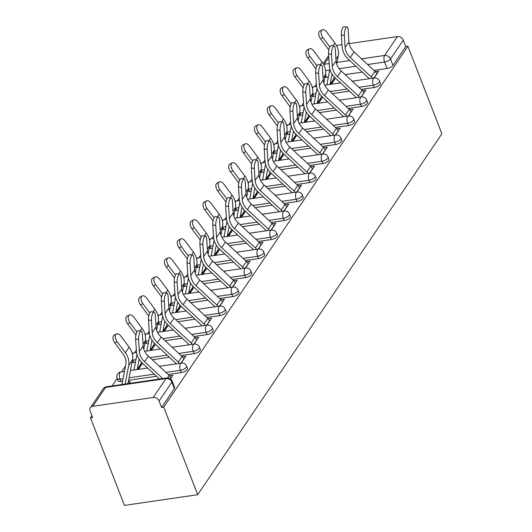 <?xml version="1.0" encoding="UTF-8"?>
<svg xmlns="http://www.w3.org/2000/svg" width="532" height="532" viewBox="0 0 532 532"><rect width="100%" height="100%" fill="white"/><g stroke="black" fill="none" stroke-linecap="round" stroke-linejoin="round"><path stroke-width="0.8" d="M361.115 89.409L374.222 87.501A4.854 1.935 -21.2 0 0 380.141 84.435A4.854 1.935 -21.2 0 0 380.393 83.305L379.509 81.024A4.854 1.935 158.8 0 1 379.256 82.154A4.854 1.935 158.8 0 1 373.338 85.213L358.867 87.328M348.254 108.422L361.361 106.506A4.854 1.935 -21.2 0 0 367.279 103.447A4.854 1.935 -21.2 0 0 367.532 102.31L366.648 100.029A4.854 1.935 158.8 0 1 366.395 101.16A4.854 1.935 158.8 0 1 360.477 104.225L346.006 106.334M335.393 127.427L348.5 125.512A4.854 1.935 -21.2 0 0 354.418 122.453A4.854 1.935 -21.2 0 0 354.671 121.323L353.787 119.035A4.854 1.935 158.8 0 1 353.534 120.172A4.854 1.935 158.8 0 1 347.615 123.231L333.145 125.339M322.532 146.433L335.639 144.518A4.854 1.935 -21.2 0 0 341.557 141.459A4.854 1.935 -21.2 0 0 341.81 140.328L340.926 138.047A4.854 1.935 158.8 0 1 340.673 139.178A4.854 1.935 158.8 0 1 334.754 142.237L320.284 144.352M309.671 165.439L322.778 163.53A4.854 1.935 -21.2 0 0 328.696 160.465A4.854 1.935 -21.2 0 0 328.949 159.334L328.064 157.053A4.854 1.935 158.8 0 1 327.812 158.184A4.854 1.935 158.8 0 1 321.893 161.243L307.423 163.357M296.809 184.451L309.917 182.536A4.854 1.935 -21.2 0 0 315.835 179.477A4.854 1.935 -21.2 0 0 316.088 178.34L315.203 176.059A4.854 1.935 158.8 0 1 314.951 177.189A4.854 1.935 158.8 0 1 309.032 180.255L294.562 182.363M283.948 203.457L297.055 201.542A4.854 1.935 -21.2 0 0 302.974 198.483A4.854 1.935 -21.2 0 0 303.233 197.352L302.342 195.064A4.854 1.935 158.8 0 1 302.09 196.202A4.854 1.935 158.8 0 1 296.171 199.261L281.701 201.369M271.087 222.462L284.194 220.547A4.854 1.935 -21.2 0 0 290.12 217.488A4.854 1.935 -21.2 0 0 290.372 216.358L289.481 214.077A4.854 1.935 158.8 0 1 289.228 215.207A4.854 1.935 158.8 0 1 283.31 218.266L268.846 220.381M258.226 241.468L271.333 239.56A4.854 1.935 -21.2 0 0 277.258 236.494A4.854 1.935 -21.2 0 0 277.511 235.363L276.627 233.083A4.854 1.935 158.8 0 1 276.367 234.213A4.854 1.935 158.8 0 1 270.449 237.272L255.985 239.387M245.365 260.481L258.472 258.565A4.854 1.935 -21.2 0 0 264.397 255.506A4.854 1.935 -21.2 0 0 264.65 254.376L263.766 252.088A4.854 1.935 158.8 0 1 263.506 253.219A4.854 1.935 158.8 0 1 257.588 256.284L243.124 258.392M232.504 279.486L245.611 277.571A4.854 1.935 -21.2 0 0 251.536 274.512A4.854 1.935 -21.2 0 0 251.789 273.382L250.905 271.094A4.854 1.935 158.8 0 1 250.652 272.231A4.854 1.935 158.8 0 1 244.727 275.29L230.263 277.405M219.643 298.492L232.757 296.577A4.854 1.935 -21.2 0 0 238.675 293.518A4.854 1.935 -21.2 0 0 238.928 292.387L238.043 290.106A4.854 1.935 158.8 0 1 237.791 291.237A4.854 1.935 158.8 0 1 231.866 294.296L217.402 296.41M206.788 317.498L219.896 315.589A4.854 1.935 -21.2 0 0 225.814 312.523A4.854 1.935 -21.2 0 0 226.067 311.393L225.182 309.112A4.854 1.935 158.8 0 1 224.93 310.242A4.854 1.935 158.8 0 1 219.004 313.301L204.541 315.416M193.927 336.51L207.034 334.595A4.854 1.935 -21.2 0 0 212.953 331.536A4.854 1.935 -21.2 0 0 213.206 330.405L212.321 328.118A4.854 1.935 158.8 0 1 212.069 329.248A4.854 1.935 158.8 0 1 206.15 332.314L191.68 334.422M181.066 355.516L194.173 353.6A4.854 1.935 -21.2 0 0 200.092 350.541A4.854 1.935 -21.2 0 0 200.345 349.411L199.46 347.13A4.854 1.935 158.8 0 1 199.207 348.261A4.854 1.935 158.8 0 1 193.289 351.32L178.819 353.434M168.205 374.521L181.312 372.606A4.854 1.935 -21.2 0 0 187.231 369.547A4.854 1.935 -21.2 0 0 187.483 368.417L186.599 366.136A4.854 1.935 158.8 0 1 186.346 367.266A4.854 1.935 158.8 0 1 180.428 370.325L165.957 372.44M316.374 83.956L314.518 86.703M303.513 102.962L301.657 105.708M290.652 121.974L288.796 124.714M277.79 140.98L275.935 143.726M264.936 159.986L263.074 162.732M252.075 178.991L250.213 181.738M239.214 198.004L237.352 200.744M226.353 217.009L224.491 219.756M213.492 236.015L211.636 238.762M200.631 255.021L198.775 257.767M187.769 274.033L185.914 276.78M174.908 293.039L173.053 295.785M162.047 312.045L160.192 314.791M149.186 331.05L147.331 333.797M136.325 350.063L134.47 352.809M125.479 366.096L121.609 371.815M117.106 378.465L112.039 385.953M91.91 415.705L90.48 417.826L124.441 505.4L197.698 494.707L163.73 407.133L407.918 46.231L441.886 133.805L197.698 494.707M349.165 43.624L397.404 36.582A4.854 3.857 34.1 0 1 403.283 40.113L405.776 46.543L393.002 65.429A4.854 1.935 158.8 0 1 387.083 68.488L373.976 70.404M362.272 72.113L345.168 74.613M328.364 77.067L326.641 77.313L325.491 74.34M336.47 45.513A4.854 3.857 34.1 0 1 336.962 45.406L342.016 44.668M405.776 46.543L407.918 46.231M92.781 406.308L153.216 397.484L165.997 378.598L105.555 387.422L92.781 406.308A4.854 3.857 -145.9 0 0 90.367 407.738A4.854 3.857 -145.9 0 0 90.114 411.083L92.615 417.514L90.48 417.826M161.595 407.439L174.37 388.553A4.854 1.935 -21.2 0 0 174.622 387.422L172.129 380.992A4.854 1.935 158.8 0 1 171.876 382.122L159.095 401.008L161.595 407.439L163.73 407.133M159.095 401.008A4.854 3.857 -145.9 0 0 153.216 397.484M170.526 378.87L172.98 375.253L169.775 375.718L170.007 376.324M128.91 383.492L130.267 381.491L128.318 381.777M181.193 363.117L185.841 356.247L182.636 356.713L182.868 357.318M141.911 362.658L141.18 362.764M194.054 344.104L198.702 337.241L195.497 337.707L195.729 338.305M154.772 343.652L154.034 343.758M206.915 325.099L211.563 318.229L208.358 318.701L208.591 319.3M167.633 324.646L166.895 324.753M219.776 306.093L224.424 299.223L221.219 299.689L221.452 300.294M180.494 305.634L179.756 305.747M232.637 287.081L237.279 280.218L234.08 280.683L234.313 281.288M193.355 286.628L192.617 286.735M245.498 268.075L250.14 261.205L246.941 261.678L247.174 262.276M206.217 267.623L205.478 267.729M258.359 249.069L263.001 242.2L259.802 242.672L260.035 243.27M219.078 248.617L218.339 248.723M271.214 230.063L275.862 223.194L272.663 223.659L272.896 224.265M231.939 229.605L231.201 229.718M284.075 211.051L288.723 204.188L285.518 204.654L285.757 205.252M244.8 210.599L244.062 210.705M296.936 192.045L301.584 185.176L298.379 185.648L298.612 186.247M257.661 191.593L256.923 191.7M309.797 173.04L314.445 166.17L311.24 166.642L311.473 167.241M270.522 172.587L269.784 172.694M322.658 154.034L327.306 147.165L324.101 147.63L324.334 148.235M283.376 153.575L282.645 153.688M335.519 135.022L340.167 128.159L336.962 128.624L337.195 129.223M296.238 134.569L295.506 134.676M348.38 116.016L353.029 109.146L349.823 109.619L350.056 110.217M309.099 115.564L308.367 115.67M361.241 97.01L365.89 90.141L362.684 90.606L362.917 91.211M321.96 96.558L321.228 96.664M349.411 91.118L332.307 93.619M315.503 96.073L313.78 96.325L312.896 94.038A4.854 1.935 158.8 0 1 312.49 94.091M336.55 110.131L319.446 112.624M302.642 115.078L300.919 115.331L300.035 113.05A4.854 1.935 158.8 0 1 299.636 113.097M323.689 129.136L306.585 131.63M289.78 134.084L288.065 134.337L287.174 132.056A4.854 1.935 158.8 0 1 286.775 132.102M310.828 148.142L293.724 150.642M276.919 153.096L275.204 153.342L274.312 151.061A4.854 1.935 158.8 0 1 273.913 151.108M297.967 167.148L280.863 169.648M264.058 172.102L262.343 172.355L261.458 170.067A4.854 1.935 158.8 0 1 261.052 170.12M285.105 186.16L268.002 188.654M251.197 191.108L249.481 191.36L248.597 189.079A4.854 1.935 158.8 0 1 248.191 189.126M272.244 205.166L255.141 207.66M238.336 210.113L236.62 210.366L235.736 208.085A4.854 1.935 158.8 0 1 235.33 208.132M259.383 224.172L242.279 226.672M225.475 229.126L223.759 229.372L222.875 227.091A4.854 1.935 158.8 0 1 222.469 227.137M246.522 243.177L229.418 245.678M212.614 248.131L210.898 248.384L210.014 246.097A4.854 1.935 158.8 0 1 209.608 246.15M233.668 262.19L216.557 264.683M199.753 267.137L198.037 267.39L197.153 265.109A4.854 1.935 158.8 0 1 196.747 265.155M220.807 281.195L203.696 283.689M186.892 286.143L185.176 286.396L184.291 284.115A4.854 1.935 158.8 0 1 183.886 284.161M207.946 300.201L190.842 302.701M174.03 305.155L172.315 305.401L171.43 303.12A4.854 1.935 158.8 0 1 171.025 303.167M195.084 319.207L177.981 321.707M161.169 324.161L159.454 324.414L158.569 322.126A4.854 1.935 158.8 0 1 158.164 322.179M182.223 338.219L165.12 340.713M148.315 343.167L146.593 343.419L145.708 341.138A4.854 1.935 158.8 0 1 145.303 341.185M169.362 357.225L152.258 359.718M135.454 362.172L133.732 362.425L132.847 360.144A4.854 1.935 158.8 0 1 132.441 360.191M156.501 376.23L128.598 380.307M122.593 381.185L120.87 381.431L119.986 379.15A4.854 1.935 158.8 0 1 117.113 378.471L117.998 380.752A4.854 1.935 -21.2 0 0 120.87 381.431M374.102 78.005L378.751 71.135L375.545 71.601L375.778 72.206M334.821 77.546L334.083 77.659M312.065 96.345A4.854 1.935 -21.2 0 0 313.78 96.325M299.203 115.351A4.854 1.935 -21.2 0 0 300.919 115.331M286.342 134.363A4.854 1.935 -21.2 0 0 288.065 134.337M273.481 153.369A4.854 1.935 -21.2 0 0 275.204 153.342M260.62 172.375A4.854 1.935 -21.2 0 0 262.343 172.355M247.759 191.38A4.854 1.935 -21.2 0 0 249.481 191.36M234.898 210.393A4.854 1.935 -21.2 0 0 236.62 210.366M222.037 229.398A4.854 1.935 -21.2 0 0 223.759 229.372M209.176 248.404A4.854 1.935 -21.2 0 0 210.898 248.384M196.315 267.416A4.854 1.935 -21.2 0 0 198.037 267.39M183.454 286.422A4.854 1.935 -21.2 0 0 185.176 286.396M170.592 305.428A4.854 1.935 -21.2 0 0 172.315 305.401M157.731 324.434A4.854 1.935 -21.2 0 0 159.454 324.414M144.87 343.446A4.854 1.935 -21.2 0 0 146.593 343.419M132.016 362.452A4.854 1.935 -21.2 0 0 133.732 362.425M324.919 77.34A4.854 1.935 -21.2 0 0 326.641 77.313M138.48 369.348L142.569 363.303M151.341 350.342L155.43 344.297M164.202 331.336L168.292 325.285M177.063 312.331L181.153 306.279M189.924 293.318L194.014 287.273M202.785 274.312L206.875 268.268M215.646 255.307L219.736 249.255M228.507 236.301L232.597 230.25M241.362 217.289L245.458 211.244M254.223 198.283L258.319 192.238M267.084 179.277L271.18 173.226M279.945 160.272L284.041 154.22M292.806 141.259L296.896 135.214M305.667 122.254L309.757 116.209M318.528 103.248L322.618 97.196M331.389 84.236L335.479 78.191M171.018 378.146L170.952 377.966A6.065 4.821 -145.9 0 0 169.223 375.472L148.322 356.068A15.042 11.963 34.1 0 1 143.155 345.966L142.37 333.857A5.579 1.776 98 0 0 141.253 331.137A5.579 1.776 98 0 0 139.298 333.803A5.579 1.776 98 0 0 138.579 339.463L135.62 339.05A5.579 1.776 -82 0 1 136.338 333.391A5.579 1.776 -82 0 1 138.287 330.718L141.253 331.137M162.719 378.558L144.524 361.674A15.042 11.963 34.1 0 1 139.357 351.572L138.579 339.463M135.62 339.05L136.398 351.16A18.201 14.47 -145.9 0 0 142.649 363.376L159.507 379.023M121.954 384.51L125.798 364.407A15.042 11.963 -145.9 0 0 122.998 353.96L114.806 342.934A5.579 3.099 -116.9 0 1 114.174 335.16L116.515 333.97A5.579 3.099 63.1 0 0 117.146 341.743L125.339 352.769A18.201 14.47 34.1 0 1 128.724 365.404L125.16 384.038M128.086 383.612A2.913 2.314 -145.9 0 1 128.099 382.9L132.521 359.805A18.201 14.47 34.1 0 0 129.13 347.17L120.937 336.144A5.579 3.099 63.1 0 0 116.515 333.97M183.879 359.14L183.813 358.96A6.065 4.821 -145.9 0 0 182.084 356.46L161.183 337.062A15.042 11.963 34.1 0 1 156.009 326.961L155.231 314.851A5.579 1.776 98 0 0 154.114 312.124A5.579 1.776 98 0 0 152.159 314.798A5.579 1.776 98 0 0 151.44 320.457L148.481 320.038A5.579 1.776 -82 0 1 149.199 314.385A5.579 1.776 -82 0 1 151.148 311.712L154.114 312.124M148.481 320.038L149.259 332.148A18.201 14.47 -145.9 0 0 155.51 344.364L176.411 363.768A2.913 2.314 34.1 0 1 176.451 363.808M179.404 363.376A6.065 4.821 -145.9 0 0 178.293 362.066L157.386 342.661A15.042 11.963 34.1 0 1 152.219 332.567L151.44 320.457M196.74 340.128L196.674 339.948A6.065 4.821 -145.9 0 0 194.945 337.454L174.037 318.05A15.042 11.963 34.1 0 1 168.87 307.955L168.092 295.845A5.579 1.776 98 0 0 166.968 293.119A5.579 1.776 98 0 0 165.02 295.792A5.579 1.776 98 0 0 164.302 301.451L161.336 301.032A5.579 1.776 -82 0 1 162.06 295.38A5.579 1.776 -82 0 1 164.009 292.706L166.968 293.119M161.336 301.032L162.12 313.142A18.201 14.47 -145.9 0 0 168.371 325.358L189.272 344.763A2.913 2.314 34.1 0 1 189.312 344.796M192.265 344.37A6.065 4.821 -145.9 0 0 191.154 343.06L170.247 323.656A15.042 11.963 34.1 0 1 165.08 313.561L164.302 301.451M209.601 321.122L209.535 320.942A6.065 4.821 -145.9 0 0 207.806 318.449L186.898 299.044A15.042 11.963 34.1 0 1 181.731 288.942L180.953 276.84A5.579 1.776 98 0 0 179.829 274.113A5.579 1.776 98 0 0 177.881 276.786A5.579 1.776 98 0 0 177.163 282.439L174.197 282.027A5.579 1.776 -82 0 1 174.922 276.367A5.579 1.776 -82 0 1 176.87 273.694L179.829 274.113M174.197 282.027L174.981 294.136A18.201 14.47 -145.9 0 0 181.232 306.352L202.133 325.757A2.913 2.314 34.1 0 1 202.173 325.79M205.126 325.358A6.065 4.821 -145.9 0 0 204.015 324.055L183.108 304.65A15.042 11.963 34.1 0 1 177.941 294.548L177.163 282.439M135.919 335.034A15.042 11.963 -145.9 0 0 135.86 334.954L127.667 323.928A5.579 3.099 -116.9 0 1 127.035 316.148L129.376 314.957A5.579 3.099 63.1 0 0 130.007 322.738L136.897 332.008M143.78 349.158L145.382 340.793A18.201 14.47 34.1 0 0 141.991 328.158L133.798 317.132A5.579 3.099 63.1 0 0 129.376 314.957M141.319 362.033L140.96 363.895A2.913 2.314 -145.9 0 0 141.1 365.191L141.173 365.378M139.145 359.186L137.17 369.501A2.913 2.314 -145.9 0 0 137.163 369.541M134.21 369.973A6.065 4.821 34.1 0 1 134.244 368.496L136.95 354.339M148.78 316.028A15.042 11.963 -145.9 0 0 148.721 315.948L140.528 304.922A5.579 3.099 -116.9 0 1 139.896 297.142L142.23 295.952A5.579 3.099 63.1 0 0 142.869 303.732L149.758 313.002M156.641 330.153L158.243 321.787A18.201 14.47 34.1 0 0 154.852 309.152L146.659 298.126A5.579 3.099 63.1 0 0 142.23 295.952M154.18 343.02L153.821 344.889A2.913 2.314 -145.9 0 0 153.961 346.186L154.027 346.365M152.006 340.174L150.031 350.495A2.913 2.314 -145.9 0 0 150.024 350.535M147.071 350.967A6.065 4.821 34.1 0 1 147.105 349.491L149.811 335.333M161.642 297.022A15.042 11.963 -145.9 0 0 161.582 296.936L153.389 285.91A5.579 3.099 -116.9 0 1 152.757 278.136L155.091 276.946A5.579 3.099 63.1 0 0 155.73 284.726L162.619 293.997M169.502 311.147L171.098 302.781A18.201 14.47 34.1 0 0 167.713 290.146L159.52 279.12A5.579 3.099 63.1 0 0 155.091 276.946M167.041 324.015L166.682 325.883A2.913 2.314 -145.9 0 0 166.822 327.18L166.888 327.36M164.86 321.168L162.892 331.483A2.913 2.314 -145.9 0 0 162.885 331.529M159.933 331.961A6.065 4.821 34.1 0 1 159.966 330.485L162.672 316.327M222.462 302.116L222.396 301.937A6.065 4.821 -145.9 0 0 220.667 299.443L199.759 280.038A15.042 11.963 34.1 0 1 194.592 269.937L193.814 257.827A5.579 1.776 98 0 0 192.69 255.107A5.579 1.776 98 0 0 190.742 257.774A5.579 1.776 98 0 0 190.024 263.433L187.058 263.021A5.579 1.776 -82 0 1 187.783 257.362A5.579 1.776 -82 0 1 189.731 254.688L192.69 255.107M187.058 263.021L187.843 275.13A18.201 14.47 -145.9 0 0 194.094 287.347L214.995 306.745A2.913 2.314 34.1 0 1 215.034 306.784M217.987 306.352A6.065 4.821 -145.9 0 0 216.876 305.042L195.969 285.644A15.042 11.963 34.1 0 1 190.802 275.543L190.024 263.433M235.324 283.11L235.257 282.931A6.065 4.821 -145.9 0 0 233.528 280.43L212.62 261.032A15.042 11.963 34.1 0 1 207.453 250.931L206.675 238.821A5.579 1.776 98 0 0 205.552 236.095A5.579 1.776 98 0 0 203.603 238.768A5.579 1.776 98 0 0 202.885 244.427L199.919 244.008A5.579 1.776 -82 0 1 200.644 238.356A5.579 1.776 -82 0 1 202.592 235.683L205.552 236.095M199.919 244.008L200.704 256.118A18.201 14.47 -145.9 0 0 206.955 268.334L227.856 287.739A2.913 2.314 34.1 0 1 227.895 287.779M230.848 287.347A6.065 4.821 -145.9 0 0 229.738 286.036L208.83 266.632A15.042 11.963 34.1 0 1 203.663 256.537L202.885 244.427M174.503 278.01A15.042 11.963 -145.9 0 0 174.443 277.93L166.25 266.904A5.579 3.099 -116.9 0 1 165.612 259.131L167.952 257.94A5.579 3.099 63.1 0 0 168.584 265.714L175.474 274.984M182.363 292.141L183.959 283.775A18.201 14.47 34.1 0 0 180.574 271.14L172.381 260.108A5.579 3.099 63.1 0 0 167.952 257.94M179.902 305.009L179.543 306.871A2.913 2.314 -145.9 0 0 179.683 308.174L179.75 308.354M177.721 302.163L175.753 312.477A2.913 2.314 -145.9 0 0 175.74 312.523M172.794 312.949A6.065 4.821 34.1 0 1 172.82 311.479L175.533 297.322M187.364 259.004A15.042 11.963 -145.9 0 0 187.304 258.924L179.111 247.899A5.579 3.099 -116.9 0 1 178.473 240.118L180.814 238.928A5.579 3.099 63.1 0 0 181.445 246.708L188.335 255.978M195.224 273.129L196.82 264.763A18.201 14.47 34.1 0 0 193.435 252.128L185.242 241.102A5.579 3.099 63.1 0 0 180.814 238.928M192.757 285.997L192.404 287.865A2.913 2.314 -145.9 0 0 192.544 289.162L192.611 289.348M190.582 283.157L188.614 293.471A2.913 2.314 -145.9 0 0 188.601 293.511M185.655 293.943A6.065 4.821 34.1 0 1 185.681 292.467L188.395 278.309M248.185 264.098L248.118 263.919A6.065 4.821 -145.9 0 0 246.389 261.425L225.482 242.02A15.042 11.963 34.1 0 1 220.315 231.925L219.536 219.816A5.579 1.776 98 0 0 218.413 217.089A5.579 1.776 98 0 0 216.464 219.763A5.579 1.776 98 0 0 215.746 225.422L212.78 225.003A5.579 1.776 -82 0 1 213.505 219.35A5.579 1.776 -82 0 1 215.453 216.677L218.413 217.089M212.78 225.003L213.558 237.112A18.201 14.47 -145.9 0 0 219.809 249.328L240.717 268.733A2.913 2.314 34.1 0 1 240.757 268.766M243.709 268.341A6.065 4.821 -145.9 0 0 242.599 267.031L221.691 247.626A15.042 11.963 34.1 0 1 216.524 237.525L215.746 225.422M261.046 245.092L260.973 244.913A6.065 4.821 -145.9 0 0 259.25 242.419L238.343 223.014A15.042 11.963 34.1 0 1 233.176 212.913L232.398 200.81A5.579 1.776 98 0 0 231.274 198.084A5.579 1.776 98 0 0 229.325 200.757A5.579 1.776 98 0 0 228.607 206.409L225.641 205.997A5.579 1.776 -82 0 1 226.366 200.338A5.579 1.776 -82 0 1 228.314 197.665L231.274 198.084M225.641 205.997L226.419 218.107A18.201 14.47 -145.9 0 0 232.67 230.323L253.578 249.727A2.913 2.314 34.1 0 1 253.618 249.761M256.57 249.328A6.065 4.821 -145.9 0 0 255.46 248.025L234.552 228.62A15.042 11.963 34.1 0 1 229.385 218.519L228.607 206.409M273.907 226.087L273.834 225.907A6.065 4.821 -145.9 0 0 272.111 223.413L251.204 204.009A15.042 11.963 34.1 0 1 246.037 193.907L245.259 181.798A5.579 1.776 98 0 0 244.135 179.078A5.579 1.776 98 0 0 242.186 181.745A5.579 1.776 98 0 0 241.462 187.404L238.502 186.991A5.579 1.776 -82 0 1 239.22 181.332A5.579 1.776 -82 0 1 241.176 178.659L244.135 179.078M238.502 186.991L239.28 199.101A18.201 14.47 -145.9 0 0 245.531 211.317L266.439 230.715A2.913 2.314 34.1 0 1 266.479 230.755M269.431 230.323A6.065 4.821 -145.9 0 0 268.314 229.013L247.413 209.615A15.042 11.963 34.1 0 1 242.246 199.513L241.462 187.404M286.768 207.081L286.695 206.895A6.065 4.821 -145.9 0 0 284.972 204.401L264.065 185.003A15.042 11.963 34.1 0 1 258.898 174.902L258.12 162.792A5.579 1.776 98 0 0 256.996 160.066A5.579 1.776 98 0 0 255.047 162.739A5.579 1.776 98 0 0 254.323 168.398L251.363 167.979A5.579 1.776 -82 0 1 252.082 162.327A5.579 1.776 -82 0 1 254.037 159.653L256.996 160.066M251.363 167.979L252.141 180.089A18.201 14.47 -145.9 0 0 258.392 192.305L279.3 211.709A2.913 2.314 34.1 0 1 279.34 211.749M282.286 211.317A6.065 4.821 -145.9 0 0 281.175 210.007L260.274 190.602A15.042 11.963 34.1 0 1 255.107 180.508L254.323 168.398M299.629 188.069L299.556 187.889A6.065 4.821 -145.9 0 0 297.834 185.395L276.926 165.991A15.042 11.963 34.1 0 1 271.759 155.896L270.981 143.786A5.579 1.776 98 0 0 269.857 141.06A5.579 1.776 98 0 0 267.909 143.733A5.579 1.776 98 0 0 267.184 149.392L264.224 148.973A5.579 1.776 -82 0 1 264.943 143.314A5.579 1.776 -82 0 1 266.898 140.648L269.857 141.06M264.224 148.973L265.002 161.083A18.201 14.47 -145.9 0 0 271.253 173.299L292.161 192.704A2.913 2.314 34.1 0 1 292.201 192.737M295.147 192.305A6.065 4.821 -145.9 0 0 294.036 191.001L273.135 171.597A15.042 11.963 34.1 0 1 267.968 161.495L267.184 149.392M312.49 169.063L312.417 168.883A6.065 4.821 -145.9 0 0 310.688 166.39L289.787 146.985A15.042 11.963 34.1 0 1 284.62 136.884L283.835 124.774A5.579 1.776 98 0 0 282.718 122.054A5.579 1.776 98 0 0 280.77 124.727A5.579 1.776 98 0 0 280.045 130.38L277.086 129.968A5.579 1.776 -82 0 1 277.804 124.308A5.579 1.776 -82 0 1 279.752 121.635L282.718 122.054M277.086 129.968L277.864 142.077A18.201 14.47 -145.9 0 0 284.115 154.293L305.022 173.698A2.913 2.314 34.1 0 1 305.055 173.731M308.008 173.299A6.065 4.821 -145.9 0 0 306.898 171.996L285.997 152.591A15.042 11.963 34.1 0 1 280.823 142.49L280.045 130.38M325.351 150.057L325.278 149.878A6.065 4.821 -145.9 0 0 323.549 147.384L302.648 127.979A15.042 11.963 34.1 0 1 297.481 117.878L296.696 105.768A5.579 1.776 98 0 0 295.579 103.042A5.579 1.776 98 0 0 293.631 105.715A5.579 1.776 98 0 0 292.906 111.374L289.947 110.962A5.579 1.776 -82 0 1 290.665 105.303A5.579 1.776 -82 0 1 292.613 102.629L295.579 103.042M289.947 110.962L290.725 123.065A18.201 14.47 -145.9 0 0 296.976 135.288L317.883 154.686A2.913 2.314 34.1 0 1 317.917 154.726M320.869 154.293A6.065 4.821 -145.9 0 0 319.759 152.983L298.851 133.585A15.042 11.963 34.1 0 1 293.684 123.484L292.906 111.374M338.212 131.052L338.139 130.865A6.065 4.821 -145.9 0 0 336.41 128.372L315.509 108.974A15.042 11.963 34.1 0 1 310.342 98.872L309.558 86.763A5.579 1.776 98 0 0 308.44 84.036A5.579 1.776 98 0 0 306.492 86.709A5.579 1.776 98 0 0 305.767 92.369L302.808 91.95A5.579 1.776 -82 0 1 303.526 86.297A5.579 1.776 -82 0 1 305.474 83.624L308.44 84.036M302.808 91.95L303.586 104.059A18.201 14.47 -145.9 0 0 309.837 116.275L330.744 135.68A2.913 2.314 34.1 0 1 330.778 135.713M333.73 135.288A6.065 4.821 -145.9 0 0 332.62 133.978L311.712 114.573A15.042 11.963 34.1 0 1 306.545 104.478L305.767 92.369M200.225 239.999A15.042 11.963 -145.9 0 0 200.165 239.919L191.966 228.893A5.579 3.099 -116.9 0 1 191.334 221.113L193.675 219.922A5.579 3.099 63.1 0 0 194.306 227.703L201.196 236.973M208.085 254.123L209.681 245.757A18.201 14.47 34.1 0 0 206.296 233.122L198.103 222.097A5.579 3.099 63.1 0 0 193.675 219.922M205.618 266.991L205.266 268.86A2.913 2.314 -145.9 0 0 205.405 270.156L205.472 270.336M203.443 264.145L201.468 274.465A2.913 2.314 -145.9 0 0 201.462 274.505M198.509 274.938A6.065 4.821 34.1 0 1 198.542 273.461L201.256 259.303M213.086 220.993A15.042 11.963 -145.9 0 0 213.026 220.906L204.827 209.881A5.579 3.099 -116.9 0 1 204.195 202.107L206.536 200.916A5.579 3.099 63.1 0 0 207.167 208.697L214.057 217.967M220.946 235.117L222.542 226.752A18.201 14.47 34.1 0 0 219.157 214.117L210.965 203.091A5.579 3.099 63.1 0 0 206.536 200.916M218.479 247.985L218.127 249.854A2.913 2.314 -145.9 0 0 218.266 251.151L218.333 251.33M216.305 245.139L214.33 255.453A2.913 2.314 -145.9 0 0 214.323 255.5M211.37 255.932A6.065 4.821 34.1 0 1 211.404 254.456L214.117 240.298M225.94 201.98A15.042 11.963 -145.9 0 0 225.881 201.901L217.688 190.875A5.579 3.099 -116.9 0 1 217.056 183.094L219.397 181.911A5.579 3.099 63.1 0 0 220.029 189.685L226.918 198.955M233.801 216.112L235.403 207.746A18.201 14.47 34.1 0 0 232.018 195.111L223.819 184.079A5.579 3.099 63.1 0 0 219.397 181.911M231.34 228.979L230.988 230.841A2.913 2.314 -145.9 0 0 231.121 232.145L231.194 232.324M229.166 226.133L227.191 236.447A2.913 2.314 -145.9 0 0 227.184 236.494M224.231 236.92A6.065 4.821 34.1 0 1 224.265 235.45L226.971 221.292M238.802 182.975A15.042 11.963 -145.9 0 0 238.742 182.895L230.549 171.869A5.579 3.099 -116.9 0 1 229.917 164.089L232.258 162.898A5.579 3.099 63.1 0 0 232.89 170.679L239.779 179.949M246.662 197.099L248.264 188.734A18.201 14.47 34.1 0 0 244.88 176.099L236.68 165.073A5.579 3.099 63.1 0 0 232.258 162.898M244.201 209.967L243.849 211.836A2.913 2.314 -145.9 0 0 243.982 213.133L244.055 213.312M242.027 207.128L240.052 217.442A2.913 2.314 -145.9 0 0 240.045 217.482M237.092 217.914A6.065 4.821 34.1 0 1 237.126 216.438L239.832 202.28M251.663 163.969A15.042 11.963 -145.9 0 0 251.603 163.889L243.41 152.864A5.579 3.099 -116.9 0 1 242.778 145.083L245.119 143.893A5.579 3.099 63.1 0 0 245.751 151.673L252.64 160.943M259.523 178.094L261.126 169.728A18.201 14.47 34.1 0 0 257.734 157.093L249.541 146.067A5.579 3.099 63.1 0 0 245.119 143.893M257.062 190.961L256.703 192.83A2.913 2.314 -145.9 0 0 256.843 194.127L256.916 194.306M254.888 188.115L252.913 198.436A2.913 2.314 -145.9 0 0 252.906 198.476M249.954 198.908A6.065 4.821 34.1 0 1 249.987 197.432L252.693 183.274M264.524 144.957A15.042 11.963 -145.9 0 0 264.464 144.877L256.271 133.851A5.579 3.099 -116.9 0 1 255.639 126.077L257.98 124.887A5.579 3.099 63.1 0 0 258.612 132.661L265.501 141.938M272.384 159.088L273.987 150.722A18.201 14.47 34.1 0 0 270.595 138.087L262.402 127.062A5.579 3.099 63.1 0 0 257.98 124.887M269.923 171.956L269.564 173.824A2.913 2.314 -145.9 0 0 269.704 175.121L269.777 175.301M267.749 169.11L265.774 179.424A2.913 2.314 -145.9 0 0 265.767 179.47M262.815 179.902A6.065 4.821 34.1 0 1 262.848 178.426L265.554 164.268M277.385 125.951A15.042 11.963 -145.9 0 0 277.325 125.871L269.132 114.846A5.579 3.099 -116.9 0 1 268.5 107.065L270.841 105.881A5.579 3.099 63.1 0 0 271.473 113.655L278.362 122.925M285.245 140.082L286.848 131.71A18.201 14.47 34.1 0 0 283.456 119.075L275.263 108.049A5.579 3.099 63.1 0 0 270.841 105.881M282.785 152.95L282.425 154.812A2.913 2.314 -145.9 0 0 282.565 156.115L282.638 156.295M280.61 150.104L278.635 160.418A2.913 2.314 -145.9 0 0 278.628 160.458M275.676 160.89A6.065 4.821 34.1 0 1 275.709 159.42L278.416 145.263M290.246 106.945A15.042 11.963 -145.9 0 0 290.186 106.865L281.993 95.84A5.579 3.099 -116.9 0 1 281.362 88.059L283.702 86.869A5.579 3.099 63.1 0 0 284.334 94.649L291.223 103.92M298.106 121.07L299.709 112.704A18.201 14.47 34.1 0 0 296.317 100.069L288.125 89.044A5.579 3.099 63.1 0 0 283.702 86.869M295.646 133.938L295.287 135.806A2.913 2.314 -145.9 0 0 295.426 137.103L295.499 137.283M293.471 131.098L291.496 141.412A2.913 2.314 -145.9 0 0 291.489 141.452M288.537 141.884A6.065 4.821 34.1 0 1 288.57 140.408L291.277 126.25M351.067 112.039L351 111.86A6.065 4.821 -145.9 0 0 349.271 109.366L328.37 89.961A15.042 11.963 34.1 0 1 323.203 79.867L322.419 67.757A5.579 1.776 98 0 0 321.301 65.03A5.579 1.776 98 0 0 319.346 67.704A5.579 1.776 98 0 0 318.628 73.356L315.669 72.944A5.579 1.776 -82 0 1 316.387 67.285A5.579 1.776 -82 0 1 318.336 64.618L321.301 65.03M315.669 72.944L316.447 85.054A18.201 14.47 -145.9 0 0 322.698 97.27L343.606 116.674A2.913 2.314 34.1 0 1 343.639 116.708M346.591 116.275A6.065 4.821 -145.9 0 0 345.481 114.972L324.573 95.567A15.042 11.963 34.1 0 1 319.406 85.466L318.628 73.356M303.107 87.94A15.042 11.963 -145.9 0 0 303.047 87.86L294.854 76.834A5.579 3.099 -116.9 0 1 294.223 69.054L296.563 67.863A5.579 3.099 63.1 0 0 297.195 75.644L304.085 84.914M310.967 102.064L312.57 93.699A18.201 14.47 34.1 0 0 309.178 81.064L300.986 70.038A5.579 3.099 63.1 0 0 296.563 67.863M308.507 114.932L308.148 116.801A2.913 2.314 -145.9 0 0 308.287 118.097L308.361 118.277M306.332 112.086L304.357 122.407A2.913 2.314 -145.9 0 0 304.351 122.446M301.398 122.879A6.065 4.821 34.1 0 1 301.431 121.402L304.138 107.245M363.928 93.034L363.861 92.854A6.065 4.821 -145.9 0 0 362.132 90.36L341.231 70.956A15.042 11.963 34.1 0 1 336.058 60.854L335.28 48.745A5.579 1.776 98 0 0 334.163 46.025A5.579 1.776 98 0 0 332.207 48.698A5.579 1.776 98 0 0 331.489 54.35L328.53 53.938A5.579 1.776 -82 0 1 329.248 48.279A5.579 1.776 -82 0 1 331.197 45.606L334.163 46.025M328.53 53.938L329.308 66.048A18.201 14.47 -145.9 0 0 335.559 78.264L356.46 97.669A2.913 2.314 34.1 0 1 356.5 97.702M359.452 97.27A6.065 4.821 -145.9 0 0 358.342 95.966L337.434 76.561A15.042 11.963 34.1 0 1 332.267 66.46L331.489 54.35M315.968 68.927A15.042 11.963 -145.9 0 0 315.908 68.847L307.715 57.822A5.579 3.099 -116.9 0 1 307.084 50.048L309.425 48.858A5.579 3.099 63.1 0 0 310.056 56.631L316.946 65.908M323.828 83.059L325.431 74.693A18.201 14.47 34.1 0 0 322.04 62.058L313.847 51.032A5.579 3.099 63.1 0 0 309.425 48.858M321.368 95.926L321.009 97.795A2.913 2.314 -145.9 0 0 321.148 99.092L321.222 99.271M319.193 93.08L317.218 103.394A2.913 2.314 -145.9 0 0 317.212 103.441M314.259 103.866A6.065 4.821 34.1 0 1 314.292 102.397L316.999 88.239M376.789 74.028L376.723 73.848A6.065 4.821 -145.9 0 0 374.993 71.355L354.086 51.95A15.042 11.963 34.1 0 1 348.919 41.848L348.141 29.739A5.579 1.776 98 0 0 347.017 27.012A5.579 1.776 98 0 0 345.069 29.686A5.579 1.776 98 0 0 344.35 35.345L341.384 34.932A5.579 1.776 -82 0 1 342.109 29.273A5.579 1.776 -82 0 1 344.058 26.6L347.017 27.012M341.384 34.932L342.169 47.035A18.201 14.47 -145.9 0 0 348.42 59.258L369.321 78.656A2.913 2.314 34.1 0 1 369.361 78.696M372.314 78.264A6.065 4.821 -145.9 0 0 371.203 76.954L350.295 57.556A15.042 11.963 34.1 0 1 345.128 47.454L344.35 35.345M328.829 49.922A15.042 11.963 -145.9 0 0 328.769 49.842L320.577 38.816A5.579 3.099 -116.9 0 1 319.945 31.036L322.279 29.852A5.579 3.099 63.1 0 0 322.917 37.626L329.807 46.896M336.69 64.053L338.292 55.68A18.201 14.47 34.1 0 0 334.901 43.045L326.708 32.02A5.579 3.099 63.1 0 0 322.279 29.852M334.229 76.921L333.87 78.783A2.913 2.314 -145.9 0 0 334.01 80.079L334.076 80.266M332.054 74.074L330.079 84.389A2.913 2.314 -145.9 0 0 330.073 84.428M327.12 84.861A6.065 4.821 34.1 0 1 327.153 83.391L329.86 69.233M374.222 87.501L373.338 85.213A4.854 2.221 -98.3 0 1 373.371 78.63A4.854 2.221 81.7 0 1 374.282 77.978L352.257 81.19M361.361 106.506L360.477 104.225A4.854 2.221 -98.3 0 1 360.516 97.635A4.854 2.221 81.7 0 1 361.421 96.984L339.396 100.202M348.5 125.512L347.615 123.231A4.854 2.221 -98.3 0 1 347.655 116.641A4.854 2.221 81.7 0 1 348.56 115.989L326.535 119.208M335.639 144.518L334.754 142.237A4.854 2.221 -98.3 0 1 334.794 135.647A4.854 2.221 81.7 0 1 335.699 134.995L313.674 138.214M322.778 163.53L321.893 161.243A4.854 2.221 -98.3 0 1 321.933 154.659A4.854 2.221 81.7 0 1 322.838 154.007L300.813 157.219M309.917 182.536L309.032 180.255A4.854 2.221 -98.3 0 1 309.072 173.665A4.854 2.221 81.7 0 1 309.976 173.013L287.952 176.232M297.055 201.542L296.171 199.261A4.854 2.221 -98.3 0 1 296.211 192.67A4.854 2.221 81.7 0 1 297.122 192.019L275.091 195.237M284.194 220.547L283.31 218.266A4.854 2.221 -98.3 0 1 283.35 211.676A4.854 2.221 81.7 0 1 284.261 211.024L262.229 214.243M271.333 239.56L270.449 237.272A4.854 2.221 -98.3 0 1 270.489 230.689A4.854 2.221 81.7 0 1 271.4 230.037L249.375 233.249M258.472 258.565L257.588 256.284A4.854 2.221 -98.3 0 1 257.628 249.694A4.854 2.221 81.7 0 1 258.539 249.043L236.514 252.261M245.611 277.571L244.727 275.29A4.854 2.221 -98.3 0 1 244.767 268.7A4.854 2.221 81.7 0 1 245.678 268.048L223.653 271.267M232.757 296.577L231.866 294.296A4.854 2.221 -98.3 0 1 231.905 287.712A4.854 2.221 81.7 0 1 232.817 287.061L210.792 290.273M219.896 315.589L219.004 313.301A4.854 2.221 -98.3 0 1 219.044 306.718A4.854 2.221 81.7 0 1 219.955 306.066L197.931 309.278M207.034 334.595L206.15 332.314A4.854 2.221 -98.3 0 1 206.183 325.724A4.854 2.221 81.7 0 1 207.094 325.072L185.07 328.291M194.173 353.6L193.289 351.32A4.854 2.221 -98.3 0 1 193.322 344.729A4.854 2.221 81.7 0 1 194.233 344.078L172.208 347.296M181.312 372.606L180.428 370.325A4.854 2.221 -98.3 0 1 180.468 363.742A4.854 2.221 81.7 0 1 181.372 363.09L159.347 366.302M387.083 68.488L384.583 62.058L367.645 64.532M355.941 66.241L339.163 68.688M329.7 70.071L325.577 70.676M328.756 57.536L324.188 64.292L329.148 63.567M337.002 62.424L349.817 60.555M361.521 58.846L384.623 55.468L397.404 36.582M336.962 45.406L336.656 45.865M347.163 89.037L330.059 91.531M315.975 93.592L312.896 94.038A4.854 2.221 81.7 0 1 312.643 93.273M334.302 108.043L317.198 110.543M303.114 112.598L300.035 113.05A4.854 2.221 81.7 0 1 299.782 112.285M321.441 127.048L304.337 129.549M290.253 131.603L287.174 132.056A4.854 2.221 81.7 0 1 286.921 131.291M308.58 146.061L291.476 148.554M277.391 150.609L274.312 151.061A4.854 2.221 81.7 0 1 274.06 150.297M295.726 165.066L278.615 167.56M264.53 169.622L261.458 170.067A4.854 2.221 81.7 0 1 261.199 169.302M282.864 184.072L265.754 186.572M251.669 188.627L248.597 189.079A4.854 2.221 81.7 0 1 248.338 188.315M270.003 203.078L252.893 205.578M238.808 207.633L235.736 208.085A4.854 2.221 81.7 0 1 235.477 207.32M257.142 222.09L240.038 224.584M225.947 226.645L222.875 227.091A4.854 2.221 81.7 0 1 222.615 226.326M244.281 241.096L227.177 243.596M213.093 245.651L210.014 246.097A4.854 2.221 81.7 0 1 209.754 245.338M231.42 260.101L214.316 262.602M200.232 264.657L197.153 265.109A4.854 2.221 81.7 0 1 196.893 264.344M218.559 279.107L201.455 281.608M187.37 283.662L184.291 284.115A4.854 2.221 81.7 0 1 184.032 283.35M205.698 298.12L188.594 300.613M174.509 302.675L171.43 303.12A4.854 2.221 81.7 0 1 171.178 302.356M192.837 317.125L175.733 319.626M161.648 321.68L158.569 322.126A4.854 2.221 81.7 0 1 158.317 321.368M179.976 336.131L162.872 338.631M148.787 340.686L145.708 341.138A4.854 2.221 81.7 0 1 145.455 340.374M167.115 355.143L150.011 357.637M135.926 359.692L132.847 360.144A4.854 2.221 81.7 0 1 132.594 359.379M154.253 374.149L129.07 377.826M123.065 378.704L119.986 379.15A4.854 2.221 81.7 0 1 120.026 372.566A4.854 2.221 81.7 0 1 120.937 371.915A4.854 4.854 0 0 0 117.113 378.471M132.215 353.421A4.854 4.854 0 0 1 133.798 352.902A4.854 2.221 81.7 0 0 132.887 353.554A4.854 2.221 81.7 0 0 132.468 354.485M145.076 334.415A4.854 4.854 0 0 1 146.659 333.897A4.854 2.221 81.7 0 0 145.748 334.548A4.854 2.221 81.7 0 0 145.329 335.473M157.938 315.41A4.854 4.854 0 0 1 159.52 314.891A4.854 2.221 81.7 0 0 158.609 315.543A4.854 2.221 81.7 0 0 158.19 316.467M170.799 296.397A4.854 4.854 0 0 1 172.381 295.885A4.854 2.221 81.7 0 0 171.47 296.537A4.854 2.221 81.7 0 0 171.045 297.461M183.66 277.391A4.854 4.854 0 0 1 185.236 276.873A4.854 2.221 81.7 0 0 184.331 277.524A4.854 2.221 81.7 0 0 183.906 278.455M196.521 258.386A4.854 4.854 0 0 1 198.097 257.867A4.854 2.221 81.7 0 0 197.192 258.519A4.854 2.221 81.7 0 0 196.767 259.443M209.382 239.38A4.854 4.854 0 0 1 210.958 238.861A4.854 2.221 81.7 0 0 210.054 239.513A4.854 2.221 81.7 0 0 209.628 240.437M222.243 220.368A4.854 4.854 0 0 1 223.819 219.856A4.854 2.221 81.7 0 0 222.915 220.507A4.854 2.221 81.7 0 0 222.489 221.432M235.104 201.362A4.854 4.854 0 0 1 236.68 200.843A4.854 2.221 81.7 0 0 235.776 201.495A4.854 2.221 81.7 0 0 235.35 202.426M247.965 182.356A4.854 4.854 0 0 1 249.541 181.838A4.854 2.221 81.7 0 0 248.63 182.489A4.854 2.221 81.7 0 0 248.211 183.414M260.826 163.351A4.854 4.854 0 0 1 262.402 162.832A4.854 2.221 81.7 0 0 261.491 163.484A4.854 2.221 81.7 0 0 261.072 164.408M273.687 144.338A4.854 4.854 0 0 1 275.263 143.82A4.854 2.221 81.7 0 0 274.352 144.471A4.854 2.221 81.7 0 0 273.933 145.402M286.548 125.333A4.854 4.854 0 0 1 288.125 124.814A4.854 2.221 81.7 0 0 287.214 125.466A4.854 2.221 81.7 0 0 286.795 126.397M299.41 106.327A4.854 4.854 0 0 1 300.986 105.808A4.854 2.221 81.7 0 0 300.075 106.46A4.854 2.221 81.7 0 0 299.656 107.384M312.264 87.315A4.854 4.854 0 0 1 313.847 86.802A4.854 2.221 81.7 0 0 312.936 87.454A4.854 2.221 81.7 0 0 312.517 88.379M174.37 388.553L171.876 382.122A4.854 3.857 34.1 0 0 165.997 378.598A4.854 2.221 -98.3 0 1 166.902 377.946L106.466 386.771A4.854 4.854 0 0 0 103.148 388.852L90.367 407.738M393.002 65.429L390.508 58.999A4.854 1.935 158.8 0 1 384.583 62.058A4.854 2.221 81.7 0 1 384.623 55.468A4.854 3.857 34.1 0 1 390.508 58.999L403.283 40.113M323.848 64.977A4.854 2.221 81.7 0 1 324.188 64.292A4.854 3.857 -145.9 0 0 323.562 64.432M103.148 388.852A4.854 3.857 -145.9 0 1 105.555 387.422A4.854 2.221 -98.3 0 1 106.466 386.771M170.4 378.777L170.952 377.966M167.587 377.893L169.223 375.472M144.524 361.674L148.322 356.068M139.357 351.572L143.155 345.966M117.146 341.743L114.806 342.934M128.099 382.9L127.567 383.685M129.13 347.17L125.339 352.769M132.521 359.805L128.724 365.404M180.98 363.143L183.813 358.96M178.293 362.066L182.084 356.46M157.386 342.661L161.183 337.062M152.219 332.567L156.009 326.961M193.841 344.138L196.674 339.948M191.154 343.06L194.945 337.454M170.247 323.656L174.037 318.05M165.08 313.561L168.87 307.955M206.702 325.132L209.535 320.942M204.015 324.055L207.806 318.449M183.108 304.65L186.898 299.044M177.941 294.548L181.731 288.942M130.007 322.738L127.667 323.928M141.1 365.191L138.267 369.381M140.96 363.895L137.17 369.501M141.991 328.158L140.089 330.971M145.382 340.793L143.042 344.251M142.869 303.732L140.528 304.922M153.961 346.186L151.128 350.375M153.821 344.889L150.031 350.495M154.852 309.152L152.95 311.965M158.243 321.787L155.903 325.245M155.73 284.726L153.389 285.91M166.822 327.18L163.989 331.37M166.682 325.883L162.892 331.483M167.713 290.146L165.811 292.959M171.098 302.781L168.764 306.239M219.563 306.119L222.396 301.937M216.876 305.042L220.667 299.443M195.969 285.644L199.759 280.038M190.802 275.543L194.592 269.937M232.424 287.114L235.257 282.931M229.738 286.036L233.528 280.43M208.83 266.632L212.62 261.032M203.663 256.537L207.453 250.931M168.584 265.714L166.25 266.904M179.683 308.174L176.85 312.357M179.543 306.871L175.753 312.477M180.574 271.14L178.672 273.947M183.959 283.775L181.625 287.227M181.445 246.708L179.111 247.899M192.544 289.162L189.711 293.351M192.404 287.865L188.614 293.471M193.435 252.128L191.533 254.941M196.82 264.763L194.486 268.221M245.279 268.108L248.118 263.919M242.599 267.031L246.389 261.425M221.691 247.626L225.482 242.02M216.524 237.525L220.315 231.925M258.14 249.102L260.973 244.913M255.46 248.025L259.25 242.419M234.552 228.62L238.343 223.014M229.385 218.519L233.176 212.913M271.001 230.09L273.834 225.907M268.314 229.013L272.111 223.413M247.413 209.615L251.204 204.009M242.246 199.513L246.037 193.907M283.862 211.084L286.695 206.895M281.175 210.007L284.972 204.401M260.274 190.602L264.065 185.003M255.107 180.508L258.898 174.902M296.723 192.079L299.556 187.889M294.036 191.001L297.834 185.395M273.135 171.597L276.926 165.991M267.968 161.495L271.759 155.896M309.584 173.073L312.417 168.883M306.898 171.996L310.688 166.39M285.997 152.591L289.787 146.985M280.823 142.49L284.62 136.884M322.445 154.061L325.278 149.878M319.759 152.983L323.549 147.384M298.851 133.585L302.648 127.979M293.684 123.484L297.481 117.878M335.306 135.055L338.139 130.865M332.62 133.978L336.41 128.372M311.712 114.573L315.509 108.974M306.545 104.478L310.342 98.872M194.306 227.703L191.966 228.893M205.405 270.156L202.572 274.346M205.266 268.86L201.468 274.465M206.296 233.122L204.394 235.935M209.681 245.757L207.347 249.215M207.167 208.697L204.827 209.881M218.266 251.151L215.433 255.333M218.127 249.854L214.33 255.453M219.157 214.117L217.256 216.93M222.542 226.752L220.201 230.21M220.029 189.685L217.688 190.875M231.121 232.145L228.288 236.328M230.988 230.841L227.191 236.447M232.018 195.111L230.117 197.917M235.403 207.746L233.063 211.197M232.89 170.679L230.549 171.869M243.982 213.133L241.149 217.322M243.849 211.836L240.052 217.442M244.88 176.099L242.971 178.912M248.264 188.734L245.924 192.192M245.751 151.673L243.41 152.864M256.843 194.127L254.01 198.316M256.703 192.83L252.913 198.436M257.734 157.093L255.832 159.906M261.126 169.728L258.785 173.186M258.612 132.661L256.271 133.851M269.704 175.121L266.871 179.304M269.564 173.824L265.774 179.424M270.595 138.087L268.693 140.9M273.987 150.722L271.646 154.18M271.473 113.655L269.132 114.846M282.565 156.115L279.732 160.298M282.425 154.812L278.635 160.418M283.456 119.075L281.554 121.888M286.848 131.71L284.507 135.168M284.334 94.649L281.993 95.84M295.426 137.103L292.593 141.293M295.287 135.806L291.496 141.412M296.317 100.069L294.415 102.882M299.709 112.704L297.368 116.162M348.167 116.049L351 111.86M345.481 114.972L349.271 109.366M324.573 95.567L328.37 89.961M319.406 85.466L323.203 79.867M297.195 75.644L294.854 76.834M308.287 118.097L305.454 122.287M308.148 116.801L304.357 122.407M309.178 81.064L307.277 83.876M312.57 93.699L310.229 97.157M361.029 97.043L363.861 92.854M358.342 95.966L362.132 90.36M337.434 76.561L341.231 70.956M332.267 66.46L336.058 60.854M310.056 56.631L307.715 57.822M321.148 99.092L318.316 103.275M321.009 97.795L317.218 103.394M322.04 62.058L320.138 64.864M325.431 74.693L323.09 78.151M373.89 78.031L376.723 73.848M371.203 76.954L374.993 71.355M350.295 57.556L354.086 51.95M345.128 47.454L348.919 41.848M322.917 37.626L320.577 38.816M334.01 80.079L331.177 84.269M333.87 78.783L330.079 84.389M334.901 43.045L332.999 45.858M338.292 55.68L335.951 59.138M120.937 371.915L124.461 371.396M130.466 370.518L147.643 368.011M186.599 366.136A4.854 4.854 0 0 0 181.372 363.09M133.798 352.902L136.544 352.503M144.684 351.313L160.504 349.005M199.46 347.13A4.854 4.854 0 0 0 194.233 344.078M146.659 333.897L149.406 333.498M157.545 332.307L173.365 330M212.321 328.118A4.854 4.854 0 0 0 207.094 325.072M159.52 314.891L162.267 314.485M170.4 313.301L186.227 310.987M225.182 309.112A4.854 4.854 0 0 0 219.955 306.066M172.381 295.885L175.128 295.479M183.261 294.296L199.088 291.982M238.043 290.106A4.854 4.854 0 0 0 232.817 287.061M185.236 276.873L187.989 276.474M196.122 275.283L211.949 272.976M250.905 271.094A4.854 4.854 0 0 0 245.678 268.048M198.097 257.867L200.85 257.468M208.983 256.278L224.81 253.97M263.766 252.088A4.854 4.854 0 0 0 258.539 249.043M210.958 238.861L213.711 238.456M221.844 237.272L237.671 234.958M276.627 233.083A4.854 4.854 0 0 0 271.4 230.037M223.819 219.856L226.572 219.45M234.705 218.26L250.532 215.952M289.481 214.077A4.854 4.854 0 0 0 284.261 211.024M236.68 200.843L239.433 200.444M247.566 199.254L263.393 196.946M302.342 195.064A4.854 4.854 0 0 0 297.122 192.019M249.541 181.838L252.294 181.439M260.427 180.248L276.254 177.941M315.203 176.059A4.854 4.854 0 0 0 309.976 173.013M262.402 162.832L265.155 162.426M273.288 161.243L289.109 158.928M328.064 157.053A4.854 4.854 0 0 0 322.838 154.007M275.263 143.82L278.017 143.421M286.15 142.23L301.97 139.923M340.926 138.047A4.854 4.854 0 0 0 335.699 134.995M288.125 124.814L290.871 124.415M299.011 123.225L314.831 120.917M353.787 119.035A4.854 4.854 0 0 0 348.56 115.989M300.986 105.808L303.732 105.409M311.872 104.219L327.692 101.905M366.648 100.029A4.854 4.854 0 0 0 361.421 96.984M313.847 86.802L316.593 86.397M324.733 85.213L340.553 82.899M379.509 81.024A4.854 4.854 0 0 0 374.282 77.978M328.636 55.594L323.143 63.707M172.129 380.992A4.854 4.854 0 0 0 166.902 377.946"/></g></svg>
